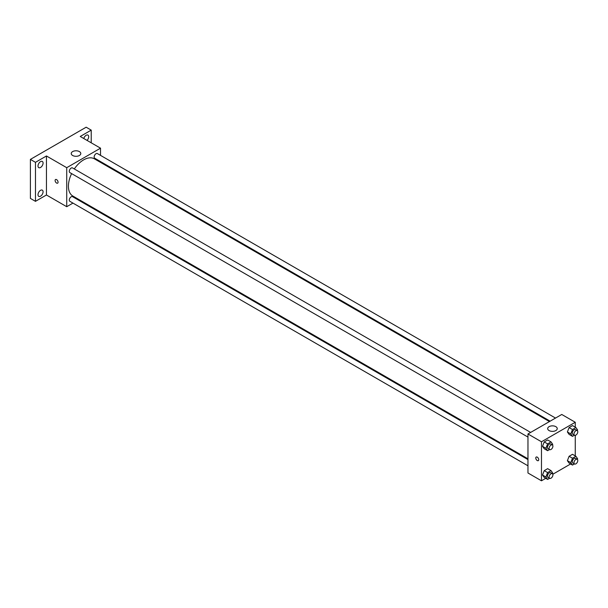 <?xml version="1.0" encoding="UTF-8"?>
<svg xmlns="http://www.w3.org/2000/svg" width="608" height="608" viewBox="0 0 608 608"><rect width="100%" height="100%" fill="white"/><g stroke="black" fill="none" stroke-linecap="round" stroke-linejoin="round"><path stroke-width="0.91" d="M72.96 203.102L66.728 206.705L46.451 194.993L35.469 201.339L30.4 198.413L30.4 159.395L86.154 127.201L91.223 130.127L91.223 142.812M79.01 199.606L78.333 200.002M40.538 196.186A3.587 2.067 -60 0 1 38.745 196.361A3.587 2.067 -60 0 1 38.198 193.488A3.587 2.067 -60 0 1 40.538 190.334A3.587 2.067 -60 0 1 42.332 190.152A3.587 2.067 -60 0 1 42.879 193.025A3.587 2.067 -60 0 1 40.538 196.186M40.538 167.466A3.587 2.067 -60 0 1 38.745 167.648A3.587 2.067 -60 0 1 38.198 164.776A3.587 2.067 -60 0 1 40.538 161.614A3.587 2.067 -60 0 1 42.332 161.439A3.587 2.067 -60 0 1 42.879 164.312A3.587 2.067 -60 0 1 40.538 167.466M46.451 194.993L46.451 155.975L35.469 162.321L30.4 159.395M35.469 201.339L35.469 162.321M66.728 206.705L66.728 167.686L46.451 155.975M66.728 167.686L100.518 148.177L80.241 136.473L91.223 130.127M72.641 155.488A4.78 2.759 180 0 1 71.235 153.543A4.78 2.759 180 0 1 76.015 150.784A4.78 2.759 180 0 1 80.796 153.543A4.78 2.759 180 0 1 77.847 156.089A4.78 2.759 180 0 1 72.641 155.488M83.79 138.518A3.587 2.067 -60 0 1 86.154 135.28A3.587 2.067 -60 0 1 87.947 135.105A3.587 2.067 -60 0 1 87.066 140.41M71.607 173.607A21.5 12.418 120 0 0 68.415 186.215A21.5 12.418 120 0 0 72.869 196.057L527.964 458.804M549.465 421.564L94.369 158.817A21.5 12.418 120 0 0 74.298 168.956M100.518 148.177L100.518 155.374M100.518 161.576L100.518 162.359M555.514 418.068L97.394 153.573A2.683 1.55 120 0 0 95.327 154.295A2.683 1.55 120 0 0 94.156 156.993A2.683 1.55 120 0 0 94.711 158.224L550.141 421.169M527.964 459.595L72.527 196.65A2.683 1.55 120 0 0 70.46 197.372A2.683 1.55 120 0 0 69.289 200.07A2.683 1.55 120 0 0 69.844 201.301L527.964 465.796M527.964 437.076L69.844 172.581A2.683 1.55 -60 0 1 69.844 169.48A2.683 1.55 -60 0 1 72.527 167.93L530.647 432.425M58.064 182.195A2.09 1.208 60 0 1 57.631 183.152A2.09 1.208 60 0 1 55.541 181.944A2.09 1.208 60 0 1 55.541 179.527A2.09 1.208 60 0 1 57.152 180.09A2.09 1.208 60 0 1 58.064 182.195M57.631 183.152A2.09 1.208 60 0 1 55.541 181.944A2.09 1.208 60 0 1 55.541 179.527M545.733 478.336L541.477 480.799L527.964 472.994L527.964 433.975L561.754 414.466L575.267 422.271L575.267 427.188M570.6 463.98L552.801 474.255M569.103 434.393L567.393 431.969L569.103 427.568L572.516 425.6L569.103 427.568L567.393 431.969L569.103 434.393L572.478 436.346L570.775 433.914L572.478 429.522L575.89 427.546L577.6 429.978L577.326 430.669M544.228 477.47L542.526 475.046L544.228 470.645L547.641 468.669L544.228 470.645L542.526 475.046L544.228 477.47L547.61 479.423L545.9 476.991L547.61 472.591L551.023 470.622L552.733 473.054L552.459 473.746M575.267 435.351L575.267 455.901M541.477 480.799L541.477 441.78L575.267 422.271M569.103 463.114L567.393 460.682L569.103 456.281L572.516 454.313L569.103 456.281L567.393 460.682L569.103 463.114L572.478 465.067L570.775 462.635L572.478 458.234L575.89 456.266L577.6 458.69L577.326 459.39M544.228 448.757L542.526 446.325L544.228 441.925L547.641 439.956L544.228 441.925L542.526 446.325L544.228 448.757L547.61 450.703L545.9 448.278L547.61 443.878L551.023 441.902L552.733 444.334L552.459 445.033M541.477 441.78L527.964 433.975M549.077 430.563A4.78 2.759 180 0 1 547.679 428.61A4.78 2.759 180 0 1 552.459 425.851A4.78 2.759 180 0 1 557.24 428.61A4.78 2.759 180 0 1 554.291 431.163A4.78 2.759 180 0 1 549.077 430.563M538.734 459.701A2.09 1.208 60 0 1 538.3 460.659A2.09 1.208 60 0 1 536.21 459.45A2.09 1.208 60 0 1 536.21 457.041A2.09 1.208 60 0 1 537.822 457.596A2.09 1.208 60 0 1 538.734 459.701M538.3 460.659A2.09 1.208 60 0 1 536.21 459.45A2.09 1.208 60 0 1 536.21 457.041M549.586 449.563L547.61 450.703M552.345 444.957L550.658 443.977A2.683 1.55 120 0 0 548.591 444.699A2.683 1.55 120 0 0 547.42 447.404A2.683 1.55 120 0 0 547.975 448.628L549.662 449.608A2.683 1.55 120 0 0 552.345 448.058A2.683 1.55 120 0 0 552.345 444.957A2.683 1.55 120 0 0 550.278 445.672A2.683 1.55 120 0 0 549.108 448.377A2.683 1.55 120 0 0 549.662 449.608M545.9 448.278L542.526 446.325M547.61 443.878L544.228 441.925M551.023 441.902L547.641 439.956M574.454 435.206L572.478 436.346M577.22 430.593L575.525 429.62A2.683 1.55 120 0 0 573.458 430.342A2.683 1.55 120 0 0 572.288 433.04A2.683 1.55 120 0 0 572.842 434.272L574.53 435.252A2.683 1.55 120 0 0 577.22 433.694A2.683 1.55 120 0 0 577.22 430.593A2.683 1.55 120 0 0 575.145 431.315A2.683 1.55 120 0 0 573.975 434.021A2.683 1.55 120 0 0 574.53 435.252M570.775 433.914L567.393 431.969M572.478 429.522L569.103 427.568M575.89 427.546L572.516 425.6M549.586 478.283L547.61 479.423M552.345 473.67L550.658 472.697A2.683 1.55 120 0 0 548.591 473.419A2.683 1.55 120 0 0 547.42 476.117A2.683 1.55 120 0 0 547.975 477.348L549.662 478.321A2.683 1.55 120 0 0 552.345 476.771A2.683 1.55 120 0 0 552.345 473.67A2.683 1.55 120 0 0 550.278 474.392A2.683 1.55 120 0 0 549.108 477.098A2.683 1.55 120 0 0 549.662 478.321M545.9 476.991L542.526 475.046M547.61 472.591L544.228 470.645M551.023 470.622L547.641 468.669M574.454 463.919L572.478 465.067M577.22 459.314L575.525 458.341A2.683 1.55 120 0 0 573.458 459.055A2.683 1.55 120 0 0 572.288 461.761A2.683 1.55 120 0 0 572.842 462.992L574.53 463.965A2.683 1.55 120 0 0 577.22 462.414A2.683 1.55 120 0 0 577.22 459.314A2.683 1.55 120 0 0 575.145 460.036A2.683 1.55 120 0 0 573.975 462.734A2.683 1.55 120 0 0 574.53 463.965M570.775 462.635L567.393 460.682M572.478 458.234L569.103 456.281M575.89 456.266L572.516 454.313"/></g></svg>
